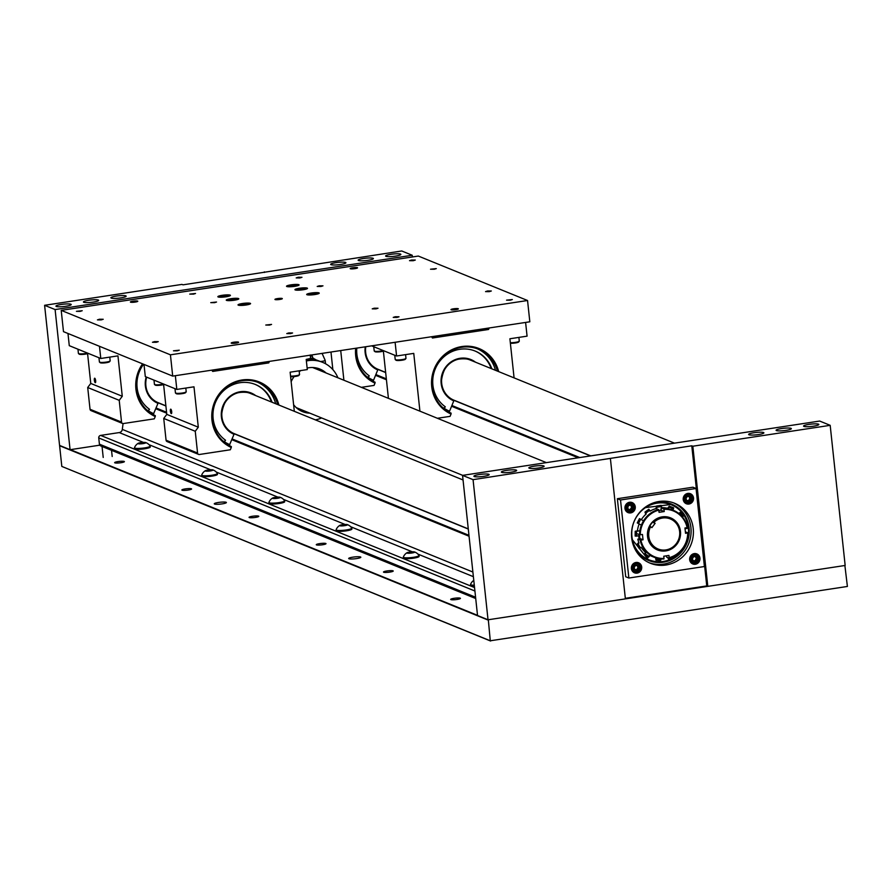 <?xml version="1.0" encoding="UTF-8"?>
<svg xmlns="http://www.w3.org/2000/svg" width="892" height="892" viewBox="0 0 892 892"><rect width="100%" height="100%" fill="white"/><g stroke="black" fill="none" stroke-linecap="round" stroke-linejoin="round"><path stroke-width="1.34" d="M455.756 309.68A3.713 0.569 -6.1 0 0 458.365 308.844A3.713 0.569 -6.1 0 0 453.593 308.799A3.713 0.569 -6.1 0 0 450.984 309.635A3.713 0.569 -6.1 0 0 455.756 309.68M235.99 343.108A3.713 0.569 -6.1 0 0 238.599 342.272A3.713 0.569 -6.1 0 0 233.827 342.227A3.713 0.569 -6.1 0 0 231.218 343.063A3.713 0.569 -6.1 0 0 235.99 343.108M135.171 302.076A3.713 0.569 -6.1 0 0 137.781 301.24A3.713 0.569 -6.1 0 0 133.008 301.195A3.713 0.569 -6.1 0 0 130.399 302.031A3.713 0.569 -6.1 0 0 135.171 302.076M354.938 268.648A3.713 0.569 -6.1 0 0 357.547 267.823A3.713 0.569 -6.1 0 0 352.775 267.778A3.713 0.569 -6.1 0 0 350.166 268.603A3.713 0.569 -6.1 0 0 354.938 268.648M510.291 300.191L512.331 299.545L506.556 300.158L510.291 300.191M396.973 317.429L399.014 316.783L395.279 316.738L393.238 317.396L396.973 317.429M375.967 308.877L378.007 308.231L374.272 308.197L372.232 308.844L375.967 308.877M489.284 291.651L491.325 290.993L487.589 290.959L485.549 291.617L489.284 291.651M269.518 325.078L271.558 324.42L265.783 325.034L269.518 325.078M290.513 333.619L292.565 332.972L288.83 332.928L286.789 333.586L290.513 333.619M177.207 350.857L179.247 350.199L173.472 350.824L177.207 350.857M156.2 342.305L158.241 341.658L154.506 341.625L152.465 342.272L156.2 342.305M101.175 319.916L103.216 319.269L99.48 319.225L97.44 319.882L101.175 319.916M80.169 311.375L82.209 310.717L76.433 311.33L80.169 311.375M193.486 294.137L195.526 293.479L189.751 294.104L193.486 294.137M214.493 302.678L216.533 302.031L210.757 302.644L214.493 302.678M320.942 286.488L322.982 285.841L319.247 285.808L317.206 286.455L320.942 286.488M299.935 277.947L301.975 277.289L298.251 277.256L296.2 277.914L299.935 277.947M413.252 260.709L415.293 260.051L411.569 260.018L409.517 260.676L413.252 260.709M434.259 269.25L436.3 268.603L430.524 269.217L434.259 269.25M225.966 296.791A6.322 0.981 -6.1 0 0 230.415 295.375A6.322 0.981 -6.1 0 0 222.286 295.297A6.322 0.981 -6.1 0 0 217.849 296.713A6.322 0.981 -6.1 0 0 225.966 296.791M294.639 286.343A6.322 0.981 -6.1 0 0 299.088 284.927A6.322 0.981 -6.1 0 0 290.97 284.849A6.322 0.981 -6.1 0 0 286.522 286.276A6.322 0.981 -6.1 0 0 294.639 286.343M303.046 289.766A6.322 0.981 -6.1 0 0 307.495 288.35A6.322 0.981 -6.1 0 0 299.366 288.272A6.322 0.981 -6.1 0 0 294.929 289.688A6.322 0.981 -6.1 0 0 303.046 289.766M234.373 300.214A6.322 0.981 -6.1 0 0 238.811 298.798A6.322 0.981 -6.1 0 0 230.694 298.72A6.322 0.981 -6.1 0 0 226.245 300.136A6.322 0.981 -6.1 0 0 234.373 300.214M246.125 304.997A6.322 0.981 -6.1 0 0 250.574 303.581A6.322 0.981 -6.1 0 0 242.457 303.503A6.322 0.981 -6.1 0 0 238.008 304.919A6.322 0.981 -6.1 0 0 246.125 304.997M314.809 294.55A6.322 0.981 -6.1 0 0 319.247 293.133A6.322 0.981 -6.1 0 0 311.13 293.055A6.322 0.981 -6.1 0 0 306.681 294.472A6.322 0.981 -6.1 0 0 314.809 294.55M279.709 299.467A3.713 0.569 -6.1 0 0 282.318 298.63A3.713 0.569 -6.1 0 0 277.546 298.586A3.713 0.569 -6.1 0 0 274.937 299.422A3.713 0.569 -6.1 0 0 279.709 299.467M527.551 300.504L418.337 256.06L61.213 310.371L63.488 331.657L172.702 376.101L529.826 321.789L527.551 300.504L170.428 354.815L172.702 376.101M61.213 310.371L170.428 354.815M151.595 413.643L153.324 414.345A34.286 32.558 -67.9 0 1 151.016 413.264M148.239 394.755A22.311 21.185 112.1 0 0 158.007 403.318L158.051 403.385A22.356 21.23 -67.9 0 1 145.374 385.98A22.356 21.23 -67.9 0 1 146.199 376.97L145.374 385.968A22.311 21.185 -67.9 0 1 146.232 376.982M146.667 377.16A21.687 20.594 112.1 0 0 145.887 385.823A21.687 20.594 112.1 0 0 158.185 402.716L158.062 403.34A22.311 21.185 -67.9 0 1 145.407 385.968C146.533 394.208 150.737 399.995 158.007 403.318L153.324 414.345M95.656 380.728A2.263 0.624 -98.6 0 0 94.652 378.219A2.263 0.624 -98.6 0 0 94.34 380.193A2.263 0.624 -98.6 0 0 95.332 382.701A2.263 0.624 -98.6 0 0 95.656 380.728M143.088 364.048A34.766 33.004 112.1 0 0 136.509 388.957A34.766 33.004 112.1 0 0 155.32 415.65L155.241 416.542A35.635 33.829 -67.9 0 1 135.93 389.191A35.635 33.829 -67.9 0 1 142.553 363.836M90.761 383.437L122.271 396.26L119.216 400.33L121.535 422.094A1.728 1.65 112.1 0 0 122.538 423.444L91.029 410.621A1.728 1.65 -67.9 0 1 90.036 409.272L87.706 387.507L90.761 383.437L87.583 353.645M122.271 396.26L117.956 355.875L100.785 358.484L99.48 346.308M155.241 416.542L154.283 418.839L123.375 423.544A1.728 1.65 112.1 0 1 122.538 423.444M100.785 358.484L69.275 345.672L67.982 333.485M87.706 387.507L119.216 400.33M147.024 410.142A5.196 4.939 -67.9 0 1 147.481 410.298A5.196 4.939 -67.9 0 1 147.492 410.309A1.45 1.371 112.1 0 0 149.165 409.774L149.488 409.283A31.833 30.228 -67.9 0 1 137.1 387.641A31.833 30.228 -67.9 0 1 143.567 364.248M87.539 353.098A5.419 0.836 173.9 0 1 78.641 353.667A5.419 0.836 173.9 0 1 78.496 353.578A5.419 0.836 173.9 0 1 78.407 353.455A5.419 0.836 173.9 0 1 78.596 353.21M88.252 353.388A4.694 0.725 173.9 0 1 83.736 354.336A4.694 0.725 173.9 0 1 79.41 354.269A4.694 0.725 173.9 0 1 79.276 354.202A4.694 0.725 173.9 0 1 79.21 354.113M227.627 444.573L229.355 445.286A34.286 32.558 -67.9 0 1 227.036 444.205M224.271 425.696A22.311 21.185 112.1 0 0 234.027 434.259L234.083 434.326A22.356 21.23 -67.9 0 1 221.406 416.91A22.356 21.23 -67.9 0 1 232.165 394.743A22.356 21.23 -67.9 0 1 255.681 395.591M237.885 392.235A22.311 21.185 112.1 0 1 251.009 392.982C232.868 389.659 223 397.631 221.406 416.898C222.554 425.149 226.769 430.925 234.038 434.259L229.355 445.286M251.577 393.918A21.687 20.594 112.1 0 0 250.719 393.539A21.687 20.594 112.1 0 0 221.918 416.765A21.687 20.594 112.1 0 0 234.217 433.657L234.094 434.281A22.311 21.185 -67.9 0 1 221.439 416.91A22.311 21.185 -67.9 0 1 251.076 393.015A22.311 21.185 -67.9 0 1 255.536 395.524M171.688 411.669A2.263 0.624 -98.6 0 0 170.684 409.16A2.263 0.624 -98.6 0 0 170.372 411.134A2.263 0.624 -98.6 0 0 171.364 413.643A2.263 0.624 -98.6 0 0 171.688 411.669M257.699 382.289A34.766 33.004 -67.9 0 1 275.684 403.73M277.668 404.533A34.766 33.004 112.1 0 0 258.702 382.668A34.766 33.004 112.1 0 0 212.53 419.898A34.766 33.004 112.1 0 0 231.351 446.58L231.273 447.483A35.635 33.829 -67.9 0 1 211.962 420.132A35.635 33.829 -67.9 0 1 239.77 380.416A35.635 33.829 -67.9 0 1 278.895 405.035M166.793 414.379L198.303 427.201L195.248 431.271L197.567 453.036A1.728 1.65 112.1 0 0 198.57 454.385L167.06 441.562A1.728 1.65 -67.9 0 1 166.068 440.213L163.738 418.448L166.793 414.379L163.615 384.586M198.303 427.201L193.988 386.816L176.817 389.425L175.345 375.699M231.273 447.483L230.314 449.78L199.395 454.485A1.728 1.65 112.1 0 1 198.57 454.385M306.212 359.42L307.305 369.578L290.134 372.187L294.315 411.301M176.817 389.425L145.307 376.602L144.002 364.427M211.772 370.158L212.697 371.429L268.782 362.888L269.406 361.394M163.738 418.448L195.248 431.271M266.273 361.873L268.782 362.888M255.079 384.363A31.833 30.228 -67.9 0 1 271.424 401.991M223.045 441.083A5.196 4.939 -67.9 0 1 223.513 441.239A1.45 1.371 112.1 0 0 225.185 440.715L225.52 440.224A31.833 30.228 -67.9 0 1 213.132 418.582A31.833 30.228 -67.9 0 1 255.402 384.497A31.833 30.228 -67.9 0 1 272.082 402.259M444.038 392.268A22.311 21.185 112.1 0 0 453.805 400.831L453.85 400.898A22.356 21.23 -67.9 0 1 441.172 383.493A22.356 21.23 -67.9 0 1 451.932 361.316A22.356 21.23 -67.9 0 1 475.458 362.163M447.394 411.156L449.122 411.859A34.286 32.558 -67.9 0 1 446.803 410.777M449.122 411.859L449.557 411.201A33.528 31.833 -67.9 0 1 443.625 407.912M457.652 358.807A22.311 21.185 112.1 0 1 470.775 359.554C452.634 356.231 442.767 364.204 441.172 383.482C442.32 391.722 446.535 397.509 453.805 400.831L449.557 411.201M475.302 362.096A22.311 21.185 112.1 0 0 470.842 359.587A22.311 21.185 112.1 0 0 441.205 383.482A22.311 21.185 112.1 0 0 453.861 400.854L453.983 400.229A21.687 20.594 -67.9 0 1 441.685 383.337A21.687 20.594 -67.9 0 1 470.485 360.112A21.687 20.594 -67.9 0 1 471.344 360.491M477.488 348.872A34.766 33.004 -67.9 0 1 495.495 370.325M497.435 371.105A34.766 33.004 112.1 0 0 478.469 349.24A34.766 33.004 112.1 0 0 432.297 386.47A34.766 33.004 112.1 0 0 451.118 413.152L451.04 414.055A35.635 33.829 -67.9 0 1 431.728 386.704A35.635 33.829 -67.9 0 1 459.536 346.988A35.635 33.829 -67.9 0 1 498.661 371.607M514.082 377.885L509.901 338.759L527.072 336.15L525.6 322.425M383.382 351.158L388.421 398.356M395.111 342.272L396.583 355.997L413.754 353.388L419.92 411.167M437.403 418.281L450.081 416.352L451.04 414.055M489.173 327.966L488.548 329.471L432.464 338.001L431.538 336.73M396.583 355.997L371.63 345.851M488.548 329.471L486.04 328.446M474.845 350.935A31.833 30.228 -67.9 0 1 491.191 368.563M442.811 407.655A5.196 4.939 -67.9 0 1 443.279 407.811A1.45 1.371 112.1 0 0 444.952 407.287L445.286 406.797A31.833 30.228 -67.9 0 1 432.899 385.154A31.833 30.228 -67.9 0 1 475.168 351.069A31.833 30.228 -67.9 0 1 491.849 368.831M368.006 361.327A22.311 21.185 112.1 0 0 377.773 369.89L377.818 369.957A22.356 21.23 -67.9 0 1 365.14 352.552A22.356 21.23 -67.9 0 1 365.252 346.821A22.311 21.185 112.1 0 0 365.174 352.541A22.311 21.185 112.1 0 0 377.829 369.912L377.952 369.288A21.687 20.594 -67.9 0 1 365.653 352.407A21.687 20.594 -67.9 0 1 365.776 346.732M371.362 380.215L373.09 380.917A34.286 32.558 -67.9 0 1 370.782 379.836M373.09 380.917L373.525 380.26A33.528 31.833 -67.9 0 1 367.604 376.97M365.252 346.821L365.14 352.541C366.3 360.781 370.503 366.567 377.773 369.89L373.525 380.26M356.254 348.181A34.766 33.004 112.1 0 0 356.276 355.54A34.766 33.004 112.1 0 0 375.086 382.222L375.008 383.125A35.635 33.829 -67.9 0 1 355.696 355.763A35.635 33.829 -67.9 0 1 355.674 348.27M340.722 350.545L343.899 380.237M361.372 387.34L374.049 385.411L375.008 383.125M366.79 376.714A5.196 4.939 -67.9 0 1 367.248 376.881A5.196 4.939 -67.9 0 1 367.259 376.881A1.45 1.371 112.1 0 0 368.931 376.346L369.255 375.855A31.833 30.228 -67.9 0 1 356.867 354.224A31.833 30.228 -67.9 0 1 356.789 348.103M109.95 360.647A5.419 0.836 173.9 0 1 110.184 360.859A5.419 0.836 173.9 0 1 110.129 360.992A5.419 0.836 173.9 0 1 105.223 362.23A5.419 0.836 173.9 0 1 99.648 362.208A5.419 0.836 173.9 0 1 99.491 362.13A5.419 0.836 173.9 0 1 99.413 362.007A5.419 0.836 173.9 0 1 99.603 361.751M110.129 360.992L109.493 361.762A4.694 0.725 173.9 0 1 105.245 362.832A4.694 0.725 173.9 0 1 100.417 362.821A4.694 0.725 173.9 0 1 100.283 362.743A4.694 0.725 173.9 0 1 100.216 362.665M163.57 384.039A5.419 0.836 173.9 0 1 154.673 384.608A5.419 0.836 173.9 0 1 154.517 384.519A5.419 0.836 173.9 0 1 154.439 384.396A5.419 0.836 173.9 0 1 154.628 384.14M164.284 384.329A4.694 0.725 173.9 0 1 159.768 385.277A4.694 0.725 173.9 0 1 155.442 385.21A4.694 0.725 173.9 0 1 155.308 385.132A4.694 0.725 173.9 0 1 155.241 385.054M185.982 391.588A5.419 0.836 173.9 0 1 186.216 391.789A5.419 0.836 173.9 0 1 186.16 391.934A5.419 0.836 173.9 0 1 181.254 393.16A5.419 0.836 173.9 0 1 175.679 393.149A5.419 0.836 173.9 0 1 175.523 393.071A5.419 0.836 173.9 0 1 175.445 392.948A5.419 0.836 173.9 0 1 175.635 392.692M186.16 391.934L185.525 392.703A4.694 0.725 173.9 0 1 181.266 393.762A4.694 0.725 173.9 0 1 176.438 393.762A4.694 0.725 173.9 0 1 176.304 393.684A4.694 0.725 173.9 0 1 176.248 393.595M299.299 374.35A5.419 0.836 173.9 0 1 299.534 374.562A5.419 0.836 173.9 0 1 299.478 374.696A5.419 0.836 173.9 0 1 295.988 375.733A5.419 0.836 173.9 0 1 290.558 376.134M299.478 374.696L298.842 375.465A4.694 0.725 173.9 0 1 295.486 376.413A4.694 0.725 173.9 0 1 290.614 376.68M519.066 340.922A5.419 0.836 173.9 0 1 519.3 341.134A5.419 0.836 173.9 0 1 519.244 341.268L518.609 342.037A4.694 0.725 173.9 0 1 515.253 342.985A4.694 0.725 173.9 0 1 510.38 343.253M519.244 341.268A5.419 0.836 173.9 0 1 515.766 342.305A5.419 0.836 173.9 0 1 510.324 342.706M405.748 358.16A5.419 0.836 173.9 0 1 405.983 358.372A5.419 0.836 173.9 0 1 405.927 358.506A5.419 0.836 173.9 0 1 401.021 359.744A5.419 0.836 173.9 0 1 395.446 359.721A5.419 0.836 173.9 0 1 395.29 359.643A5.419 0.836 173.9 0 1 395.212 359.521A5.419 0.836 173.9 0 1 395.401 359.264M405.927 358.506L405.291 359.275A4.694 0.725 173.9 0 1 401.032 360.346A4.694 0.725 173.9 0 1 396.204 360.335A4.694 0.725 173.9 0 1 396.07 360.257A4.694 0.725 173.9 0 1 396.015 360.178M383.337 350.612A5.419 0.836 173.9 0 1 374.439 351.18A5.419 0.836 173.9 0 1 374.294 351.091A5.419 0.836 173.9 0 1 374.205 350.969A5.419 0.836 173.9 0 1 374.395 350.723M384.051 350.902A4.694 0.725 173.9 0 1 379.535 351.849A4.694 0.725 173.9 0 1 375.209 351.782A4.694 0.725 173.9 0 1 375.075 351.716A4.694 0.725 173.9 0 1 375.008 351.626M332.85 369.623L330.977 352.028M248.656 304.507A4.694 0.725 -6.1 0 0 248.935 304.072A4.694 0.725 -6.1 0 0 242.97 304.116A4.694 0.725 -6.1 0 0 239.714 305.053A4.694 0.725 -6.1 0 0 240.082 305.421M245.244 305.053L247.43 304.428L245.044 304.127L241.264 305.086L245.244 305.053M246.616 304.774L247.318 304.228L245.044 304.127L241.353 305.131M245.133 305.064L245.044 304.127M242.133 305.254L242.055 304.585M317.34 294.059A4.694 0.725 -6.1 0 0 317.608 293.624A4.694 0.725 -6.1 0 0 311.654 293.68A4.694 0.725 -6.1 0 0 308.387 294.616A4.694 0.725 -6.1 0 0 308.755 294.973M313.928 294.605L316.103 293.981L313.716 293.68L309.948 294.639L313.928 294.605M315.3 294.327L315.991 293.78L313.716 293.68L310.037 294.683M313.817 294.616L313.716 293.68M310.806 294.806L310.728 294.137M305.577 289.276A4.694 0.725 -6.1 0 0 305.856 288.841A4.694 0.725 -6.1 0 0 299.89 288.885A4.694 0.725 -6.1 0 0 296.635 289.822A4.694 0.725 -6.1 0 0 296.991 290.19M302.165 289.811L304.339 289.186L301.953 288.897L298.184 289.844L302.165 289.811M303.536 289.543L304.239 288.997L301.953 288.897L298.274 289.9M302.053 289.833L301.953 288.897M299.043 290.023L298.976 289.354M297.17 285.853A4.694 0.725 -6.1 0 0 297.449 285.418A4.694 0.725 -6.1 0 0 291.483 285.473A4.694 0.725 -6.1 0 0 288.228 286.41A4.694 0.725 -6.1 0 0 288.595 286.767M293.758 286.399L295.943 285.774L293.557 285.473L289.777 286.432L293.758 286.399M295.129 286.12L295.832 285.574L293.557 285.473L289.867 286.477M293.658 286.41L293.557 285.473M290.647 286.6L290.569 285.931M228.497 296.3A4.694 0.725 -6.1 0 0 228.776 295.865A4.694 0.725 -6.1 0 0 222.81 295.921A4.694 0.725 -6.1 0 0 219.555 296.846A4.694 0.725 -6.1 0 0 219.911 297.214M225.085 296.846L227.259 296.222L224.873 295.921L221.105 296.88L225.085 296.846M226.457 296.568L227.159 296.021L224.873 295.921L221.194 296.925M224.974 296.858L224.873 295.921M221.963 297.047L221.896 296.378M236.893 299.712A4.694 0.725 -6.1 0 0 237.172 299.288A4.694 0.725 -6.1 0 0 231.206 299.333A4.694 0.725 -6.1 0 0 227.951 300.269A4.694 0.725 -6.1 0 0 228.319 300.637M233.492 300.258L235.666 299.634L233.28 299.344L229.5 300.292L233.492 300.258M234.852 299.991L235.555 299.433L233.28 299.344L229.59 300.348M233.381 300.281L233.28 299.344M230.37 300.47L230.292 299.801M226.122 502.285A6.099 0.937 -6.1 0 0 219.387 502.33A6.099 0.937 -6.1 0 0 214.27 503.813A6.099 0.937 -6.1 0 0 214.537 504.047A6.099 0.937 -6.1 0 0 221.272 504.002A6.099 0.937 -6.1 0 0 226.39 502.519A6.099 0.937 -6.1 0 0 226.122 502.285M360.546 556.976A6.099 0.937 -6.1 0 0 353.801 557.021A6.099 0.937 -6.1 0 0 348.694 558.515A6.099 0.937 -6.1 0 0 348.95 558.749A6.099 0.937 -6.1 0 0 355.696 558.704A6.099 0.937 -6.1 0 0 360.814 557.21A6.099 0.937 -6.1 0 0 360.546 556.976M450.906 599.591A4.895 0.758 173.9 0 1 450.694 599.402A4.895 0.758 173.9 0 1 454.808 598.209A4.895 0.758 173.9 0 1 460.216 598.175A4.895 0.758 173.9 0 1 460.428 598.365A4.895 0.758 173.9 0 1 456.325 599.558A4.895 0.758 173.9 0 1 450.906 599.591M383.694 572.24A4.895 0.758 173.9 0 1 383.482 572.062A4.895 0.758 173.9 0 1 387.596 570.869A4.895 0.758 173.9 0 1 393.015 570.824A4.895 0.758 173.9 0 1 393.227 571.014A4.895 0.758 173.9 0 1 389.113 572.207A4.895 0.758 173.9 0 1 383.694 572.24M316.493 544.9A4.895 0.758 173.9 0 1 316.281 544.711A4.895 0.758 173.9 0 1 320.384 543.518A4.895 0.758 173.9 0 1 325.803 543.484A4.895 0.758 173.9 0 1 326.015 543.663A4.895 0.758 173.9 0 1 321.9 544.856A4.895 0.758 173.9 0 1 316.493 544.9M249.281 517.55A4.895 0.758 173.9 0 1 249.069 517.36A4.895 0.758 173.9 0 1 253.172 516.167A4.895 0.758 173.9 0 1 258.591 516.134A4.895 0.758 173.9 0 1 258.803 516.323A4.895 0.758 173.9 0 1 254.699 517.516A4.895 0.758 173.9 0 1 249.281 517.55M182.068 490.199A4.895 0.758 173.9 0 1 181.856 490.009A4.895 0.758 173.9 0 1 185.971 488.816A4.895 0.758 173.9 0 1 191.379 488.783A4.895 0.758 173.9 0 1 191.59 488.972A4.895 0.758 173.9 0 1 187.487 490.165A4.895 0.758 173.9 0 1 182.068 490.199M114.856 462.848A4.895 0.758 173.9 0 1 114.644 462.658A4.895 0.758 173.9 0 1 118.759 461.465A4.895 0.758 173.9 0 1 124.178 461.432A4.895 0.758 173.9 0 1 124.389 461.621A4.895 0.758 173.9 0 1 120.275 462.814A4.895 0.758 173.9 0 1 114.856 462.848M847.4 586.457L844.88 565.506L488.314 619.739L490.277 640.779L847.4 586.457M70.356 449.657L477.521 615.346M488.069 620.063L59.608 445.71L61.816 466.427L490.277 640.779M490.589 641.025L61.816 466.427M138.16 443.335A8.875 8.875 0 0 0 134.48 447.706A7.905 1.227 -6.1 0 0 134.469 447.806L134.558 448.676A7.905 1.227 -6.1 0 0 144.716 448.776A7.905 1.227 -6.1 0 0 150.269 447.003L150.179 446.123A7.905 1.227 -6.1 0 0 150.146 446.022A8.875 8.875 0 0 0 145.619 442.543A3.947 0.613 -6.1 0 0 141.85 442.521A3.947 0.613 -6.1 0 0 138.16 443.335A3.947 0.613 -6.1 0 0 138.16 443.703A3.947 0.613 -6.1 0 0 143.066 443.603A3.947 0.613 -6.1 0 0 145.675 442.555A3.947 0.613 -6.1 0 0 145.619 442.543M134.469 447.806A7.905 1.227 -6.1 0 0 134.815 448.107A7.905 1.227 -6.1 0 0 144.615 447.895A7.905 1.227 -6.1 0 0 150.179 446.123M139.631 443.034L144.894 442.677L141.215 443.681L138.929 443.58L139.631 443.034L139.698 443.614M142.709 443.447L142.62 442.588M205.372 470.686A8.875 8.875 0 0 0 201.692 475.046A7.905 1.227 -6.1 0 0 201.681 475.146L201.77 476.027A7.905 1.227 -6.1 0 0 211.928 476.127A7.905 1.227 -6.1 0 0 217.481 474.354L217.392 473.474A7.905 1.227 -6.1 0 0 217.347 473.373A8.875 8.875 0 0 0 212.831 469.894A3.947 0.613 -6.1 0 0 212.831 469.894A3.947 0.613 -6.1 0 0 209.062 469.872A3.947 0.613 -6.1 0 0 205.372 470.686A3.947 0.613 -6.1 0 0 205.361 471.054A3.947 0.613 -6.1 0 0 210.267 470.943A3.947 0.613 -6.1 0 0 212.876 469.906M201.681 475.146A7.905 1.227 -6.1 0 0 202.016 475.458A7.905 1.227 -6.1 0 0 211.828 475.246A7.905 1.227 -6.1 0 0 217.392 473.474M206.844 470.385L212.106 470.028L208.427 471.032L206.141 470.931L206.844 470.385L206.899 470.965M209.921 470.798L209.821 469.928M272.584 498.037A8.875 8.875 0 0 0 268.905 502.397A7.905 1.227 -6.1 0 0 268.882 502.497L268.983 503.378A7.905 1.227 -6.1 0 0 279.129 503.478A7.905 1.227 -6.1 0 0 284.693 501.705L284.593 500.825A7.905 1.227 -6.1 0 0 284.559 500.724A8.875 8.875 0 0 0 280.043 497.245A3.947 0.613 -6.1 0 0 276.264 497.223A3.947 0.613 -6.1 0 0 272.584 498.037A3.947 0.613 -6.1 0 0 272.573 498.405A3.947 0.613 -6.1 0 0 277.479 498.293A3.947 0.613 -6.1 0 0 280.088 497.257A3.947 0.613 -6.1 0 0 280.043 497.245M268.882 502.497A7.905 1.227 -6.1 0 0 269.228 502.798A7.905 1.227 -6.1 0 0 279.04 502.597A7.905 1.227 -6.1 0 0 284.593 500.825M274.056 497.736L279.319 497.379L275.628 498.383L273.353 498.282L274.056 497.736L274.112 498.316M277.122 498.149L277.033 497.279M339.796 525.388A8.875 8.875 0 0 0 336.106 529.748A7.905 1.227 -6.1 0 0 336.094 529.848L336.184 530.729A7.905 1.227 -6.1 0 0 346.341 530.829A7.905 1.227 -6.1 0 0 351.905 529.045L351.805 528.175A7.905 1.227 -6.1 0 0 351.771 528.075A8.875 8.875 0 0 0 347.244 524.585A3.947 0.613 -6.1 0 0 343.476 524.574A3.947 0.613 -6.1 0 0 339.796 525.388A3.947 0.613 -6.1 0 0 339.785 525.756A3.947 0.613 -6.1 0 0 344.691 525.644A3.947 0.613 -6.1 0 0 347.3 524.607A3.947 0.613 -6.1 0 0 347.244 524.585M336.094 529.848A7.905 1.227 -6.1 0 0 336.44 530.149A7.905 1.227 -6.1 0 0 346.252 529.948A7.905 1.227 -6.1 0 0 351.805 528.175M341.257 525.087L346.52 524.73L342.84 525.722L340.554 525.633L341.257 525.087L341.324 525.667M344.334 525.5L344.245 524.63M406.997 552.739A8.875 8.875 0 0 0 403.318 557.099A7.905 1.227 -6.1 0 0 403.307 557.199L403.396 558.08A7.905 1.227 -6.1 0 0 413.553 558.169A7.905 1.227 -6.1 0 0 419.106 556.396L419.017 555.515A7.905 1.227 -6.1 0 0 418.984 555.426A8.875 8.875 0 0 0 414.457 551.936A3.947 0.613 -6.1 0 0 410.688 551.925A3.947 0.613 -6.1 0 0 406.997 552.739A3.947 0.613 -6.1 0 0 406.997 553.096A3.947 0.613 -6.1 0 0 411.903 552.995A3.947 0.613 -6.1 0 0 414.512 551.958A3.947 0.613 -6.1 0 0 414.457 551.936M403.307 557.199A7.905 1.227 -6.1 0 0 403.652 557.5A7.905 1.227 -6.1 0 0 413.453 557.299A7.905 1.227 -6.1 0 0 419.017 555.515M408.469 552.438L413.732 552.07L410.052 553.073L407.767 552.984L408.469 552.438L408.536 553.018M411.547 552.85L411.457 551.981M473.775 580.369A8.875 8.875 0 0 0 470.53 584.45A7.905 1.227 -6.1 0 0 470.519 584.55L470.608 585.431A7.905 1.227 -6.1 0 0 474.388 586.066M470.519 584.55A7.905 1.227 -6.1 0 0 470.853 584.851A7.905 1.227 -6.1 0 0 474.288 585.185M101.041 446.022A2.252 2.141 -67.9 0 1 99.413 444.16L98.744 437.95A2.252 2.141 -67.9 0 1 100.651 435.407L119.272 432.575A3.613 3.423 112.1 0 0 122.316 429.387L123.063 423.566M468.289 529.045L234.217 433.791M165.901 405.983L158.185 402.85M377.952 369.422L385.667 372.566M453.983 400.363L590.504 455.912M395.468 256.115A7.671 1.182 -6.1 0 0 400.865 254.387A7.671 1.182 -6.1 0 0 391.008 254.298A7.671 1.182 -6.1 0 0 385.612 256.026A7.671 1.182 -6.1 0 0 395.468 256.115M367.995 260.297A7.671 1.182 -6.1 0 0 373.391 258.569A7.671 1.182 -6.1 0 0 363.535 258.479A7.671 1.182 -6.1 0 0 358.138 260.196A7.671 1.182 -6.1 0 0 367.995 260.297M340.521 264.467A7.671 1.182 -6.1 0 0 345.929 262.75A7.671 1.182 -6.1 0 0 336.061 262.649A7.671 1.182 -6.1 0 0 330.664 264.378A7.671 1.182 -6.1 0 0 340.521 264.467M120.754 297.895A7.671 1.182 -6.1 0 0 126.162 296.177A7.671 1.182 -6.1 0 0 116.294 296.077A7.671 1.182 -6.1 0 0 110.898 297.805A7.671 1.182 -6.1 0 0 120.754 297.895M93.292 302.076A7.671 1.182 -6.1 0 0 98.689 300.348A7.671 1.182 -6.1 0 0 88.821 300.258A7.671 1.182 -6.1 0 0 83.424 301.987A7.671 1.182 -6.1 0 0 93.292 302.076M65.818 306.257A7.671 1.182 -6.1 0 0 71.215 304.529A7.671 1.182 -6.1 0 0 61.358 304.44A7.671 1.182 -6.1 0 0 55.951 306.157A7.671 1.182 -6.1 0 0 65.818 306.257M183.005 284.838L401.723 250.975L412.227 255.257L55.103 309.569L70.078 449.702L59.574 445.42L44.6 305.298L181.957 284.403L183.005 284.838M44.6 305.298L55.103 309.569M264.366 271.87L264.433 272.45M412.227 255.257L412.405 256.963M99.781 445.175L70.078 449.702M479.316 474.522A7.671 1.182 -6.1 0 0 473.908 476.239A7.671 1.182 -6.1 0 0 483.776 476.328A7.671 1.182 -6.1 0 0 489.173 474.611A7.671 1.182 -6.1 0 0 479.316 474.522M506.779 470.34A7.671 1.182 -6.1 0 0 501.382 472.058A7.671 1.182 -6.1 0 0 511.25 472.158A7.671 1.182 -6.1 0 0 516.646 470.43A7.671 1.182 -6.1 0 0 506.779 470.34M534.252 466.159A7.671 1.182 -6.1 0 0 528.856 467.887A7.671 1.182 -6.1 0 0 538.712 467.977A7.671 1.182 -6.1 0 0 544.12 466.248A7.671 1.182 -6.1 0 0 534.252 466.159M754.019 432.732A7.671 1.182 -6.1 0 0 748.622 434.46A7.671 1.182 -6.1 0 0 758.49 434.549A7.671 1.182 -6.1 0 0 763.887 432.832A7.671 1.182 -6.1 0 0 754.019 432.732M781.492 428.55A7.671 1.182 -6.1 0 0 776.096 430.278A7.671 1.182 -6.1 0 0 785.952 430.368A7.671 1.182 -6.1 0 0 791.349 428.651A7.671 1.182 -6.1 0 0 781.492 428.55M808.966 424.38A7.671 1.182 -6.1 0 0 803.569 426.097A7.671 1.182 -6.1 0 0 813.426 426.198A7.671 1.182 -6.1 0 0 818.823 424.469A7.671 1.182 -6.1 0 0 808.966 424.38M830.184 425.328L845.159 565.461L707.802 586.356L692.828 446.223L691.779 445.799L473.061 479.651L462.558 475.38L819.681 421.057L830.184 425.328L692.828 446.223M610.418 458.756L625.392 598.889L488.035 619.784L473.061 479.651M462.558 475.38L477.532 615.502L488.035 619.784M707.802 586.356L706.754 585.921L625.325 598.309M706.754 585.921L691.779 445.799M683.227 499.509A5.419 5.14 112.1 0 0 686.338 503.746A5.419 5.14 112.1 0 0 693.53 497.948A5.419 5.14 112.1 0 0 690.419 493.711A5.419 5.14 112.1 0 0 683.227 499.509M685.569 503.344A5.419 5.14 112.1 0 0 688.401 503.121M689.661 559.708A5.419 5.14 112.1 0 0 692.772 563.945A5.419 5.14 112.1 0 0 699.964 558.147A5.419 5.14 112.1 0 0 696.853 553.91A5.419 5.14 112.1 0 0 689.661 559.708M692.002 563.543A5.419 5.14 112.1 0 0 694.835 563.32M631.391 568.572A5.419 5.14 112.1 0 0 634.502 572.809A5.419 5.14 112.1 0 0 641.694 567A5.419 5.14 112.1 0 0 638.583 562.774A5.419 5.14 112.1 0 0 631.391 568.572M633.733 572.408A5.419 5.14 112.1 0 0 636.565 572.185M624.957 508.373A5.419 5.14 112.1 0 0 628.068 512.61A5.419 5.14 112.1 0 0 635.26 506.812A5.419 5.14 112.1 0 0 632.149 502.575A5.419 5.14 112.1 0 0 624.957 508.373M627.299 512.209A5.419 5.14 112.1 0 0 630.131 511.986M631.692 537.943A32.357 30.718 112.1 0 0 650.268 563.22A32.357 30.718 112.1 0 0 693.229 528.577A32.357 30.718 112.1 0 0 674.653 503.289A32.357 30.718 112.1 0 0 631.692 537.943M649.12 562.729A32.357 30.718 112.1 0 0 690.921 527.64A32.357 30.718 112.1 0 0 673.493 502.843M692.917 487.21L696.061 488.493L620.52 499.988L617.364 498.706L692.917 487.21M617.364 498.706L625.705 576.745L628.86 578.027L704.401 566.532L696.061 488.493M620.52 499.988L628.86 578.027M633.186 504.459A5.419 5.14 112.1 0 0 631.324 502.319M639.62 564.658A5.419 5.14 112.1 0 0 637.758 562.518M697.901 555.794A5.419 5.14 112.1 0 0 696.028 553.653M691.467 495.595A5.419 5.14 112.1 0 0 689.594 493.454M665.822 550.899A17.316 16.446 -67.9 0 1 647.525 536.393A17.316 16.446 -67.9 0 1 662.176 516.869A17.316 16.446 -67.9 0 1 680.473 531.376A17.316 16.446 -67.9 0 1 665.822 550.899M653.056 521.775L653.145 521.82A16.937 16.089 -67.9 0 1 670.394 518.196L670.305 518.152A16.937 16.089 112.1 0 0 662.132 517.204A16.937 16.089 112.1 0 0 647.882 531.978A16.937 16.089 112.1 0 0 657.527 549.539L657.616 549.583A16.937 16.089 -67.9 0 1 649.9 526.146L649.8 526.102M663.994 509.299L664.239 511.54L659.065 512.331L658.831 510.09A24.775 23.515 112.1 0 0 640.3 534.776L642.463 534.453L643.032 539.783L640.869 540.117A24.775 23.515 112.1 0 0 664.005 558.459L663.759 556.229L668.922 555.437L669.167 557.678A24.775 23.515 112.1 0 0 687.699 532.992L685.535 533.316L684.967 527.986L687.13 527.651A24.775 23.515 112.1 0 0 663.994 509.299L661.463 507.726L661.061 510.246L658.441 510.625M661.463 507.726A25.344 24.062 -67.9 0 1 668.309 508.473M688.078 532.836L685.379 531.911M666.302 555.839L666.748 557.244L669.056 558.18M640.3 534.776L637.267 533.851M650 511.172A25.344 24.062 -67.9 0 1 656.289 508.507L658.831 510.09M637.401 531.197A25.344 24.062 -67.9 0 1 639.185 523.916M641.359 519.646A25.344 24.062 -67.9 0 1 646.187 513.959M639.018 543.105A25.344 24.062 -67.9 0 1 637.836 539.192L640.869 540.117M663.893 558.961L663.893 558.961A25.344 24.062 -67.9 0 1 654.282 557.288L651.963 556.352A25.344 24.062 -67.9 0 1 649.566 555.214M645.808 552.627A25.344 24.062 -67.9 0 1 641.125 547.253M639.43 534.732L639.865 538.489L637.836 539.192M687.509 527.507L687.509 527.507A25.344 24.062 -67.9 0 0 673.382 510.335L671.074 509.399M661.061 510.246L664.239 511.54M639.865 538.489L643.032 539.783M660.716 510.302L661.529 506.522L656.969 507.213L656.545 506.043L661.106 505.351L661.529 506.522M656.657 508.663L656.969 507.213M655.999 508.596L656.545 506.043M649.677 510.257L645.864 513.067L644.994 512.086L648.796 509.287L649.677 510.257M645.786 514.327L644.994 512.086M643.433 520.85L640.657 519.233L638.471 523.504L637.267 522.913L639.452 518.642L640.657 519.233M641.248 525.12L638.471 523.504M639.151 524.005L637.267 522.913M639.887 530.662L636.531 531.387L636.487 536.148L635.16 536.047L635.204 531.286L636.531 531.387M639.508 535.49L636.487 536.148M637.446 530.807L635.204 531.286M638.259 543.919L640.344 548.078L639.14 548.468L637.044 544.31L638.259 543.919M638.772 542.459L637.044 544.31M646.087 551.624L645.44 553.977L649.186 556.586L648.294 557.344L644.548 554.735L645.44 553.977M649.688 554.779L649.186 556.586M645.262 552.148L644.548 554.735M656.233 557.991L656.423 559.251L660.972 559.708L660.526 560.633L655.977 560.176L656.423 559.251M660.849 558.894L660.972 559.708M655.62 557.79L655.977 560.176M668.298 557.868L668.699 558.537L670.717 557.69M673.003 556.775L673.047 557.578L668.732 559.384L668.699 558.537M667.684 557.623L668.732 559.384M682.848 548.747L679.682 552.282M687.866 536.505L686.773 541.188M685.034 528.677L687.442 528.387L687.264 527.629M686.305 523.481L687.074 523.392L688.122 527.986L687.442 528.387M686.427 523.782L687.074 523.392M682.447 516.981L679.849 513.268L680.306 512.432L683.317 515.91L682.859 516.758M679.091 513.692L679.849 513.268M678.645 513.346L680.306 512.432M672.601 510.012L673.505 508.864L669.234 507.28L669.29 506.165L673.572 507.738L673.505 508.864M667.985 508.875L669.234 507.28M667.629 508.306L669.29 506.165M625.482 510.191A4.505 4.282 112.1 0 0 626.898 511.149L628.247 511.696A4.505 4.282 -67.9 0 1 627.121 504.248A4.505 4.282 -67.9 0 1 631.648 503.356A4.505 4.282 -67.9 0 1 632.774 510.804A4.505 4.282 -67.9 0 1 628.247 511.696M627.622 504.716A3.958 3.758 112.1 0 0 627.243 510.269A3.958 3.758 112.1 0 0 632.584 510.469A3.958 3.758 112.1 0 0 632.963 504.905A3.958 3.758 112.1 0 0 627.622 504.716M628.481 505.697A2.598 2.475 112.1 0 0 630.577 510.113A2.598 2.475 112.1 0 0 631.993 505.831A2.598 2.475 112.1 0 0 628.481 505.697M628.592 505.909L627.756 506.834L628.224 509.354L630.577 510.113L632.461 508.351L631.993 505.831L629.641 505.073L628.592 505.909M631.648 503.356L630.287 502.798A4.505 4.282 112.1 0 0 628.615 502.497M628.202 509.254L629.596 509.711L631.48 507.949L631.023 505.508M629.596 509.711L630.577 510.113M631.48 507.949L632.461 508.351M638.081 563.554A4.505 4.282 -67.9 0 1 639.575 570.601A4.505 4.282 -67.9 0 1 632.606 570.021A4.505 4.282 -67.9 0 1 638.081 563.554L636.721 562.997A4.505 4.282 112.1 0 0 635.048 562.696M639.854 565.773A3.958 3.758 112.1 0 0 634.714 564.413A3.958 3.758 112.1 0 0 633.22 569.81A3.958 3.758 112.1 0 0 638.371 571.159A3.958 3.758 112.1 0 0 639.854 565.773M638.717 566.465A2.598 2.475 112.1 0 0 634.056 567.825A2.598 2.475 112.1 0 0 637.735 570.01A2.598 2.475 112.1 0 0 638.717 566.465M638.326 566.598L637.825 565.528L635.338 565.573L634.056 567.825L635.249 570.044L637.735 570.01L639.029 567.747L638.326 566.598M631.915 570.389A4.505 4.282 112.1 0 0 633.331 571.348L634.68 571.895M634.981 569.631L636.754 569.609L638.048 567.345L637.055 565.506M636.754 569.609L637.735 570.01M638.048 567.345L639.029 567.747M696.351 554.69A4.505 4.282 -67.9 0 1 697.845 561.748A4.505 4.282 -67.9 0 1 690.876 561.157A4.505 4.282 -67.9 0 1 696.351 554.69L695.002 554.133A4.505 4.282 112.1 0 0 693.318 553.832M698.135 556.909A3.958 3.758 112.1 0 0 692.995 555.549A3.958 3.758 112.1 0 0 691.501 560.945A3.958 3.758 112.1 0 0 696.641 562.294A3.958 3.758 112.1 0 0 698.135 556.909M696.998 557.6A2.598 2.475 112.1 0 0 692.326 558.961A2.598 2.475 112.1 0 0 696.016 561.146A2.598 2.475 112.1 0 0 696.998 557.6M696.607 557.734L696.106 556.664L693.619 556.708L692.326 558.961L693.53 561.179L696.016 561.146L697.299 558.883L696.607 557.734M690.185 561.525A4.505 4.282 112.1 0 0 691.601 562.484L692.961 563.03M693.262 560.767L695.035 560.745L696.317 558.481L695.325 556.641M695.035 560.745L696.016 561.146M696.317 558.481L697.299 558.883M689.917 494.491A4.505 4.282 -67.9 0 1 691.412 501.549A4.505 4.282 -67.9 0 1 684.443 500.958A4.505 4.282 -67.9 0 1 689.917 494.491L688.568 493.934A4.505 4.282 112.1 0 0 686.885 493.633M691.701 496.71A3.958 3.758 112.1 0 0 686.561 495.35A3.958 3.758 112.1 0 0 685.067 500.747A3.958 3.758 112.1 0 0 690.207 502.096A3.958 3.758 112.1 0 0 691.701 496.71M690.564 497.401A2.598 2.475 112.1 0 0 685.892 498.773A2.598 2.475 112.1 0 0 689.583 500.947A2.598 2.475 112.1 0 0 690.564 497.401M690.174 497.535L689.672 496.465L687.186 496.51L685.892 498.773L687.096 500.981L689.583 500.947L690.865 498.684L690.174 497.535M683.763 501.326A4.505 4.282 112.1 0 0 685.168 502.285L686.528 502.832M686.829 500.568L688.602 500.546L689.884 498.282L688.892 496.454M688.602 500.546L689.583 500.947M689.884 498.282L690.865 498.684M655.129 523.314L651.885 527.64L650.647 526.659A16.223 15.398 112.1 0 0 662.734 550.052A16.223 15.398 112.1 0 0 678.968 528.421A16.223 15.398 112.1 0 0 653.903 522.333L655.129 523.314L652.565 522.266M670.394 518.196A16.937 16.089 -67.9 0 1 678.901 539.95A16.937 16.089 -67.9 0 1 657.616 549.583M650.647 526.659L649.9 526.146M653.145 521.82L653.903 522.333M337.912 377.795A30.228 28.7 112.1 0 0 322.603 362.342L316.325 359.967M306.458 359.353L310.594 358.428L310.226 355.005M311.932 354.927L312.88 358.105A7.225 1.115 -6.1 0 1 313.036 358.316A4.482 1.784 87.8 0 0 313.516 358.439A4.482 1.784 87.8 0 0 313.806 358.372M306.291 360.156A7.225 1.115 -6.1 0 0 312.479 358.818A7.225 1.115 -6.1 0 0 313.036 358.316L313.137 359.164A7.225 1.115 173.9 0 1 312.568 359.677A7.225 1.115 173.9 0 1 310.672 360.279L306.369 360.914M291.149 381.731A22.991 21.832 -67.9 0 1 294.148 376.58M299.221 371.663A22.991 21.832 -67.9 0 1 300.938 370.548M307.138 368.073A22.991 21.832 -67.9 0 1 319.882 369.043A22.991 21.832 -67.9 0 1 326.115 373.001M310.271 358.595A4.516 0.702 173.9 0 1 310.104 358.718A4.516 0.702 173.9 0 1 308.565 359.208A4.516 0.702 173.9 0 1 306.235 359.599M322.603 362.342A30.228 28.7 112.1 0 0 308.041 360.647A30.228 28.7 112.1 0 0 306.38 360.948M315.355 419.876A30.228 28.7 112.1 0 0 321.599 417.947M309.858 413.163A22.991 21.832 -67.9 0 1 302.544 411.636A22.991 21.832 -67.9 0 1 293.602 404.678M147.838 410.398A33.528 31.833 112.1 0 0 153.758 413.687M90.036 409.272L121.535 422.094M223.859 441.339A33.528 31.833 112.1 0 0 229.79 444.629M166.068 440.213L197.567 453.036M469.058 536.237L231.842 439.7M166.67 413.186L155.81 408.759M468.969 535.323L232.154 438.953M166.57 412.26L156.122 408.012M472.894 572.04L122.316 429.387M473.384 576.678L417.902 554.099M412.26 551.802L350.69 526.748M345.048 524.451L283.489 499.397M277.836 497.1L216.277 472.058M210.635 469.761L149.064 444.707M143.422 442.41L119.272 432.575M474.544 587.56L100.651 435.407M474.912 591.017L98.744 437.95M475.581 597.239L99.413 444.16M375.577 375.342L386.437 379.758M451.608 406.273L578.194 457.786M375.889 374.584L386.336 378.844M451.921 405.525L579.767 457.551M688.379 528.019A29.681 28.176 112.1 0 0 657.036 503.155A29.681 28.176 112.1 0 0 631.926 536.616A29.681 28.176 112.1 0 0 663.269 561.469A29.681 28.176 112.1 0 0 688.379 528.019M671.141 504.337L671.375 504.437C681.31 508.897 687.074 516.736 688.646 527.941A30.06 28.533 112.1 0 0 671.375 504.437A30.06 28.533 112.1 0 0 644.804 507.548A30.06 28.533 -67.9 0 1 671.375 504.437A30.06 28.533 -67.9 0 1 688.624 527.93A30.06 28.533 -67.9 0 1 648.718 560.109A30.06 28.533 112.1 0 1 631.87 539.337M638.884 535.624A22.255 21.129 112.1 0 0 639.441 538.634L638.906 535.624M639.185 538.723A22.634 21.486 -67.9 0 1 638.639 535.679M633.052 544.376A30.428 28.89 112.1 0 0 667.138 561.369A30.428 28.89 112.1 0 0 689.092 527.919A30.428 28.89 112.1 0 0 649.175 504.76M639.341 535.523A21.887 20.772 112.1 0 0 639.854 538.4M639.575 534.787A25.344 24.062 -67.9 0 1 658.597 509.455M663.916 558.972L654.282 557.288A25.344 24.062 -67.9 0 1 640.144 540.128M663.771 508.663A25.344 24.062 -67.9 0 1 673.382 510.335C680.852 513.614 685.569 519.334 687.542 527.518M688.078 532.892A25.344 24.062 -67.9 0 1 669.111 558.169C680.986 554.144 687.319 545.703 688.111 532.858M320.562 361.516A4.482 0.691 -6.1 0 0 324.822 360.647A4.482 0.691 -6.1 0 0 325.167 360.335L322.079 353.388M312.066 356.131L310.36 356.198M310.572 358.194L312.88 358.105M310.26 355.25L311.966 355.183M79.276 354.202L78.496 353.578M77.961 349.196L78.407 353.455M109.783 357.123L110.184 360.859M100.283 362.743L99.491 362.13M98.956 357.748L99.413 362.007M155.308 385.132L154.517 384.519M153.981 380.137L154.439 384.396M185.815 388.053L186.216 391.789M176.304 393.684L175.523 393.071M174.988 388.689L175.445 392.948M299.132 370.827L299.534 374.562M518.899 337.399L519.3 341.134M394.755 355.261L395.212 359.521M396.07 360.257L395.29 359.643M405.581 354.626L405.983 358.372M373.748 346.709L374.205 350.969M375.075 351.716L374.294 351.091M463.048 479.974L249.838 393.216M468.278 528.878L233.514 433.345M165.879 405.827L157.483 402.403M475.715 598.532L100.707 445.922M469.605 359.788L674.463 443.146M377.249 368.976L385.645 372.399M453.281 399.917L590.783 455.879M111.533 450.326L112.191 456.492M102.045 446.468L103.216 457.451M688.646 527.941C691.924 549.517 667.807 568.973 648.718 560.109L631.837 539.058M644.582 507.726L671.375 504.437M546.372 462.625L312.646 367.515M462.692 475.358L296.233 407.622M313.059 358.461L315.801 359.9M313.07 358.461L315.478 359.443M325.535 363.746L325.167 360.335"/></g></svg>
